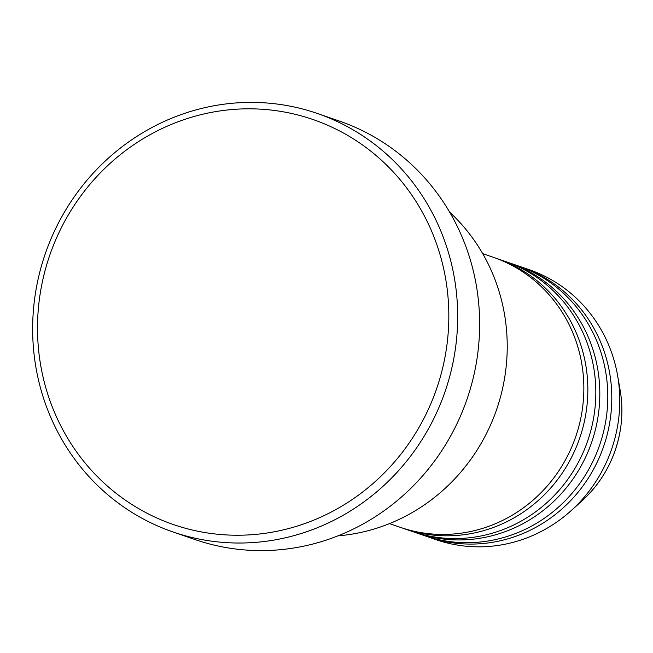 <?xml version="1.0" encoding="UTF-8"?>
<svg xmlns="http://www.w3.org/2000/svg" width="653" height="653" viewBox="0 0 653 653"><rect width="100%" height="100%" fill="white"/><g stroke="black" fill="none" stroke-linecap="round" stroke-linejoin="round"><path stroke-width="0.98" d="M389.506 523.608L400.142 527.281A142.803 136.42 -71 0 0 581.986 411.708A142.803 136.42 -71 0 0 493.341 257.306L482.698 253.633M402.15 527.951A142.803 136.42 -71 0 0 404.134 528.661A142.803 136.42 -71 0 0 585.978 413.088A142.803 136.42 -71 0 0 497.333 258.686A142.803 136.42 -71 0 0 495.325 258.017M404.134 528.661L412.116 531.411A142.803 136.42 -71 0 0 593.961 415.839A142.803 136.42 -71 0 0 505.316 261.445L497.333 258.686M414.124 532.089A142.803 136.42 -71 0 0 416.108 532.791A142.803 136.42 -71 0 0 597.952 417.218A142.803 136.42 -71 0 0 509.307 262.816A142.803 136.42 -71 0 0 507.308 262.147M416.108 532.791L424.099 535.55A142.803 136.42 -71 0 0 605.935 419.977A142.803 136.42 -71 0 0 517.29 265.575L509.307 262.816M426.099 536.219A142.803 136.42 -71 0 0 428.09 536.929A142.803 136.42 -71 0 0 609.926 421.356A142.803 136.42 -71 0 0 521.282 266.955A142.803 136.42 -71 0 0 519.282 266.277M337.928 535.852A185.64 177.338 -71 0 0 504.802 376.887A185.64 177.338 -71 0 0 449.664 212.184M446.032 351.143A214.2 204.626 -71 0 0 276.994 110.814A214.2 204.626 -71 0 0 40.306 292.903A214.2 204.626 -71 0 0 209.335 533.232A214.2 204.626 -71 0 0 446.032 351.143M35.54 292.617A221.343 211.441 109 0 1 317.391 113.483A221.343 211.441 109 0 1 454.79 352.8A221.343 211.441 109 0 1 172.939 531.942A221.343 211.441 109 0 1 35.54 292.617M172.939 531.942L194.896 539.517A221.343 211.441 -71 0 0 476.747 360.383A221.343 211.441 -71 0 0 339.34 121.058L317.391 113.483M428.09 536.929L436.073 539.68A142.803 136.42 -71 0 0 570.951 510.817A142.803 136.42 -71 0 0 617.909 424.107A142.803 136.42 -71 0 0 617.616 375.638A142.803 136.42 -71 0 0 529.265 269.705L521.282 266.955M620.35 429.796A117.434 112.185 -71 0 0 620.105 389.931C622.391 403.154 622.472 416.443 620.35 429.813C615.526 458.08 602.654 481.841 581.733 501.104A117.434 112.185 -71 0 0 620.35 429.796M620.105 389.931L617.616 375.638M581.733 501.104L570.951 510.817"/></g></svg>
